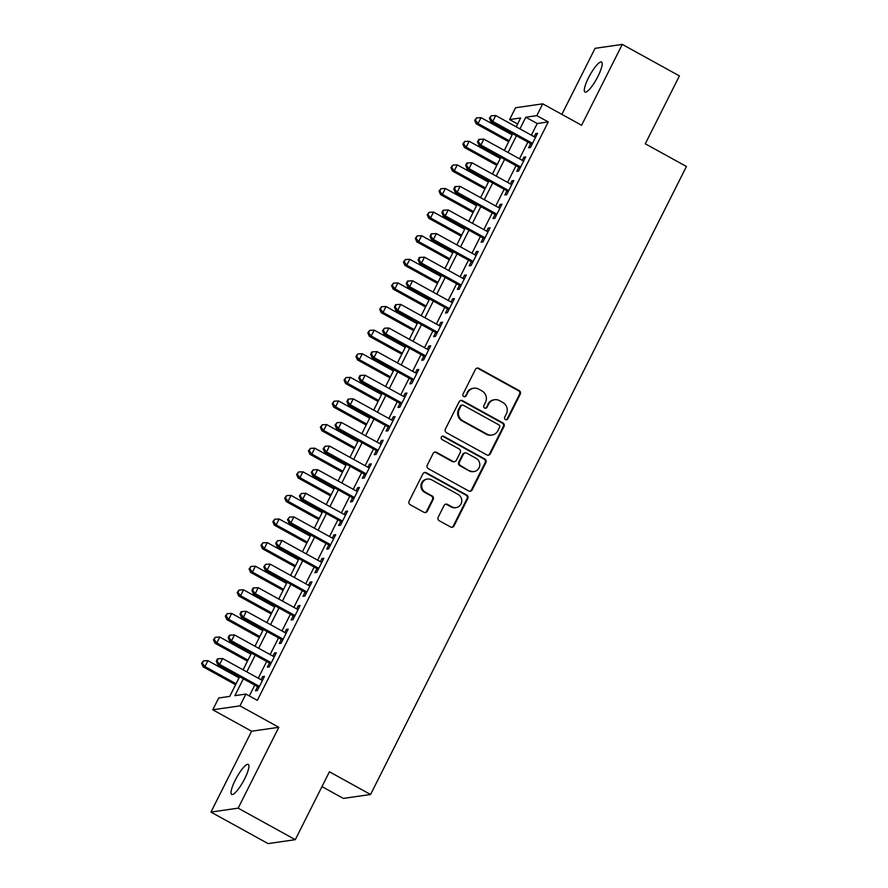 <?xml version="1.0" encoding="UTF-8"?>
<svg xmlns="http://www.w3.org/2000/svg" width="888" height="888" viewBox="0 0 888 888"><rect width="100%" height="100%" fill="white"/><g stroke="black" fill="none" stroke-linecap="round" stroke-linejoin="round"><path stroke-width="1.33" d="M505.505 419.558A1.843 1.765 81.8 0 0 507.892 418.792L520.268 394.172A2.631 2.531 81.8 0 0 519.191 390.62L478.81 368.342A2.631 2.531 81.8 0 0 475.402 369.43L463.014 394.05A1.843 1.765 81.8 0 0 464.857 396.736A1.843 1.765 81.8 0 0 466.156 395.782L467.765 392.596A8.414 8.081 81.8 0 1 478.676 389.133L482.04 390.998A8.414 8.081 81.8 0 1 485.492 402.375L483.882 405.561A1.843 1.765 81.8 0 0 485.714 408.247A1.843 1.765 81.8 0 0 487.024 407.292L488.633 404.107A8.414 8.081 81.8 0 1 499.533 400.643L502.897 402.497A8.414 8.081 81.8 0 1 506.349 413.875L504.75 417.06A1.843 1.765 81.8 0 0 505.505 419.558M506.204 419.769A1.843 1.765 81.8 0 0 507.159 418.903L519.536 394.283A2.631 2.531 81.8 0 0 518.459 390.731L478.077 368.453A2.631 2.531 81.8 0 0 476.911 368.143M464.48 396.747A1.843 1.765 81.8 0 0 465.423 395.882L467.765 392.596M485.348 408.258A1.843 1.765 81.8 0 0 486.291 407.392L488.633 404.107M244.688 778.743A17.138 3.841 -61.1 0 0 248.263 764.413A17.138 3.841 -61.1 0 0 235.276 780.108A17.138 3.841 -61.1 0 0 231.701 794.438A17.138 3.841 -61.1 0 0 244.688 778.743M597.946 76.379A17.138 3.841 -61.1 0 0 601.52 62.049A17.138 3.841 -61.1 0 0 588.533 77.733A17.138 3.841 -61.1 0 0 584.959 92.063A17.138 3.841 -61.1 0 0 597.946 76.379M438.195 517.193A2.631 2.531 81.8 0 0 439.271 520.745L450.605 526.995A2.631 2.531 81.8 0 0 454.012 525.918L467.765 498.568A2.631 2.531 81.8 0 0 466.688 495.016L426.307 472.749A2.631 2.531 81.8 0 0 422.899 473.826L409.146 501.165A2.631 2.531 81.8 0 0 410.223 504.728L423.909 512.276A2.631 2.531 81.8 0 0 427.317 511.188L433.2 499.489A2.631 2.531 81.8 0 0 432.123 495.937L425.341 492.196A7.037 6.76 81.8 0 1 427.45 479.032A7.037 6.76 81.8 0 1 431.568 479.798L458.153 494.461A7.037 6.76 81.8 0 1 456.044 507.614A7.037 6.76 81.8 0 1 451.925 506.859L447.497 504.406A2.631 2.531 81.8 0 0 444.078 505.494L438.195 517.193M295.293 839.671L268.087 843.6L210.944 812.087L238.151 808.158L295.293 839.671L329.426 771.794L370.574 794.483L686.424 166.489L645.276 143.789L679.42 75.913L622.277 44.4L581.607 125.264L542.757 103.829L536.818 115.64L548.24 121.934L257.331 700.366L245.898 694.061L239.96 705.86L212.765 709.79L218.703 697.99L229.726 696.392L239.616 676.734M238.151 808.158L278.821 727.294L239.96 705.86M486.857 454.922A2.631 2.531 81.8 0 0 490.265 453.846L504.018 426.506A2.631 2.531 81.8 0 0 502.941 422.943L462.548 400.677A2.631 2.531 81.8 0 0 459.14 401.753L445.388 429.104A2.631 2.531 81.8 0 0 446.464 432.656L486.857 454.922M485.891 462.537L472.139 489.887A2.631 2.531 81.8 0 1 468.731 490.964L428.349 468.686A2.631 2.531 81.8 0 1 427.272 465.134L433.155 453.435A2.631 2.531 81.8 0 1 436.563 452.347L452.936 461.383A2.631 2.531 81.8 0 0 456.343 460.306L460.25 452.536A2.631 2.531 81.8 0 0 459.174 448.984L442.124 439.582A1.843 1.765 81.8 0 1 442.679 436.141A1.843 1.765 81.8 0 1 443.756 436.341L484.815 458.985A2.631 2.531 81.8 0 1 485.891 462.537L485.159 462.648L471.406 489.987L472.139 489.887M622.277 44.4L595.082 48.329L561.86 114.374M530.691 143.634L528.604 147.763L530.447 147.497L537.573 133.333L535.73 133.6L534.154 136.73M518.814 167.244L516.738 171.373L518.57 171.107L525.696 156.943L523.865 157.209L522.288 160.34M506.937 190.853L504.861 194.983L506.693 194.716L513.819 180.553L511.988 180.819L510.411 183.949M495.06 214.463L492.984 218.592L494.827 218.326L501.953 204.162L500.111 204.429L498.534 207.559M483.194 238.062L481.107 242.202L482.95 241.936L490.076 227.772L488.234 228.038L486.657 231.169M471.317 261.671L469.241 265.812L471.073 265.545L478.199 251.382L476.368 251.637L474.791 254.767M459.44 285.281L457.364 289.421L459.207 289.155L466.322 274.991L464.491 275.247L462.914 278.377M447.563 308.891L445.487 313.031L447.33 312.765L454.456 298.59L452.614 298.856L451.037 301.987M435.697 332.501L433.61 336.641L435.453 336.374L442.579 322.2L440.737 322.466L439.16 325.596M423.82 356.11L421.745 360.239L423.576 359.984L430.702 345.809L428.871 346.076L427.295 349.206M411.943 379.72L409.868 383.849L411.71 383.583L418.825 369.419L416.994 369.686L415.418 372.816M400.066 403.33L397.991 407.459L399.833 407.192L406.959 393.029L405.117 393.295L403.541 396.425M388.2 426.939L386.114 431.069L387.956 430.802L395.082 416.639L393.24 416.905L391.664 420.035M376.323 450.549L374.248 454.678L376.079 454.412L383.205 440.248L381.374 440.515L379.798 443.645M364.446 474.159L362.371 478.288L364.213 478.022L371.328 463.858L369.497 464.124L367.921 467.255M352.569 497.768L350.494 501.898L352.336 501.631L359.462 487.468L357.62 487.734L356.044 490.864M340.703 521.378L338.628 525.507L340.459 525.241L347.585 511.077L345.743 511.344L344.178 514.474M328.826 544.988L326.751 549.117L328.582 548.851L335.708 534.687L333.877 534.953L332.301 538.084M316.949 568.598L314.874 572.727L316.716 572.46L323.831 558.297L322 558.563L320.424 561.693M305.072 592.207L302.997 596.336L304.839 596.07L311.966 581.906L310.123 582.173L308.547 585.303M293.207 615.817L291.131 619.946L292.962 619.68L300.089 605.516L298.246 605.783L296.681 608.913M281.329 639.427L279.254 643.556L281.085 643.289L288.212 629.126L286.38 629.392L284.804 632.522M269.453 663.036L267.377 667.165L269.219 666.899L276.334 652.736L274.503 653.002L272.927 656.132M548.24 121.934L537.218 123.532L531.357 135.187M527.883 142.08L519.48 158.786M516.006 165.69L507.603 182.395M504.14 189.299L495.737 206.005M492.263 212.909L483.86 229.615M480.386 236.519L471.983 253.224M468.509 260.129L460.117 276.834M456.643 283.738L448.24 300.444M444.766 307.348L436.363 324.053M432.889 330.958L424.486 347.663M421.012 354.567L412.62 371.273M409.146 378.177L400.743 394.883M397.269 401.787L388.866 418.492M385.392 425.396L376.989 442.102M373.526 449.006L365.123 465.712M361.649 472.616L353.246 489.321M349.772 496.226L341.369 512.931M337.895 519.835L329.492 536.541M326.029 543.445L317.627 560.15M314.152 567.055L305.75 583.76M302.275 590.653L293.873 607.359M290.398 614.263L281.996 630.968M278.532 637.873L270.13 654.578M266.655 661.482L258.253 678.188M254.778 685.092L249.317 695.948M257.587 686.646L255.5 690.775L257.342 690.509L264.469 676.345L262.626 676.612L261.05 679.742M321.978 786.613L343.367 798.412L370.574 794.483M278.821 727.294L251.615 731.224L210.944 812.087M251.615 731.224L212.765 709.79M517.626 123.976L509.612 119.558L515.551 107.759L542.757 103.829M243.356 678.787L234.876 695.648L245.898 694.061M536.818 115.64L525.785 117.227L519.924 128.882M516.461 135.786L508.058 152.492M504.584 159.396L496.181 176.102M492.707 182.995L484.304 199.7M480.83 206.604L472.427 223.31M468.964 230.214L460.561 246.919M457.087 253.824L448.684 270.529M445.21 277.433L436.807 294.139M433.333 301.043L424.93 317.749M421.467 324.653L413.064 341.358M409.59 348.263L401.187 364.968M397.713 371.872L389.31 388.578M385.836 395.482L377.444 412.187M373.97 419.092L365.567 435.797M362.093 442.701L353.69 459.407M350.216 466.311L341.813 483.017M338.339 489.921L329.948 506.626M326.473 513.53L318.071 530.236M314.596 537.14L306.194 553.846M302.719 560.75L294.317 577.455M290.842 584.36L282.451 601.065M278.976 607.969L270.574 624.675M267.099 631.579L258.697 648.284M255.222 655.178L246.82 671.883M516.194 126.818L520.646 117.971L509.612 119.558M243.09 669.83L251.493 653.124M254.956 646.22L263.359 629.514M266.833 622.61L275.236 605.905M278.71 599L287.113 582.295M290.587 575.391L298.99 558.685M302.453 551.781L310.856 535.076M314.33 528.171L322.733 511.466M326.207 504.562L334.61 487.856M338.084 480.952L346.486 464.246M349.95 457.342L358.352 440.637M361.827 433.733L370.229 417.027M373.704 410.123L382.106 393.417M385.581 386.513L393.983 369.808M397.447 362.903L405.849 346.198M409.324 339.305L417.726 322.599M421.201 315.695L429.603 298.99M433.078 292.085L441.48 275.38M444.944 268.476L453.346 251.77M456.821 244.866L465.223 228.161M468.698 221.256L477.1 204.551M480.575 197.647L488.977 180.941M492.44 174.037L500.843 157.331M504.317 150.427L512.72 133.722M537.218 123.532L525.785 117.227M535.73 133.6L537.062 134.332M523.865 157.209L525.197 157.942M511.988 180.819L513.32 181.552M500.111 204.429L501.443 205.161M488.234 228.038L489.566 228.771M476.368 251.637L477.7 252.381M464.491 275.247L465.823 275.99M452.614 298.856L453.946 299.6M440.737 322.466L442.08 323.21M428.871 346.076L430.203 346.82M416.994 369.686L418.326 370.429M405.117 393.295L406.449 394.028M393.24 416.905L394.583 417.638M381.374 440.515L382.706 441.247M369.497 464.124L370.829 464.857M357.62 487.734L358.952 488.467M345.743 511.344L347.086 512.076M333.877 534.953L335.209 535.686M322 558.563L323.332 559.296M310.123 582.173L311.455 582.905M298.246 605.783L299.589 606.515M286.38 629.392L287.712 630.125M274.503 653.002L275.835 653.735M262.626 676.612L263.958 677.344M494.605 399.733L493.872 399.844A8.414 8.081 81.8 0 0 487.889 404.207M473.737 388.223L473.004 388.334A8.414 8.081 81.8 0 0 467.033 392.696M488.023 455.233A2.631 2.531 81.8 0 0 489.521 453.957L503.274 426.606A2.631 2.531 81.8 0 0 502.197 423.054L461.816 400.777A2.631 2.531 81.8 0 0 460.65 400.466M499.589 427.317A1.843 1.765 81.8 0 0 498.834 424.83L463.392 405.283A1.843 1.765 81.8 0 0 461.005 406.038L459.318 409.39A8.414 8.081 81.8 0 0 462.759 420.768L486.99 434.132A8.414 8.081 81.8 0 0 497.902 430.68L499.589 427.317M462.315 405.083L461.571 405.183A1.843 1.765 81.8 0 0 460.273 406.138L461.005 406.038M491.93 435.042L491.186 435.153A8.414 8.081 81.8 0 1 486.258 434.243L462.026 420.879A8.414 8.081 81.8 0 1 458.574 409.501L460.273 406.138M469.896 491.275A2.631 2.531 81.8 0 0 471.406 489.987M454.478 461.671L453.746 461.771A2.631 2.531 81.8 0 1 452.203 461.494L435.83 452.458A2.631 2.531 81.8 0 0 434.654 452.147M485.159 462.648A2.631 2.531 81.8 0 0 484.082 459.085L443.023 436.441A1.843 1.765 81.8 0 0 442.313 436.23M469.93 470.762A7.037 6.76 81.8 0 0 479.72 465.789A7.037 6.76 81.8 0 0 476.168 458.363L466.799 453.191A2.631 2.531 81.8 0 0 463.392 454.279L459.485 462.038A2.631 2.531 81.8 0 0 460.572 465.59L469.197 470.862A7.037 6.76 81.8 0 0 473.326 471.628L474.059 471.517M465.257 452.913L464.524 453.013A2.631 2.531 81.8 0 0 462.659 454.379L463.392 454.279M469.197 470.862L459.829 465.701A2.631 2.531 81.8 0 1 458.752 462.149L462.659 454.379M456.044 507.614L455.311 507.725A7.037 6.76 81.8 0 1 451.182 506.959L446.753 504.517A2.631 2.531 81.8 0 0 445.587 504.206M427.45 479.032L426.717 479.143A7.037 6.76 81.8 0 0 424.597 492.296L425.341 492.196M425.075 512.587A2.631 2.531 81.8 0 0 426.584 511.299L432.467 499.6A2.631 2.531 81.8 0 0 431.39 496.037L424.597 492.296M451.77 527.306A2.631 2.531 81.8 0 0 453.28 526.029L467.033 498.679A2.631 2.531 81.8 0 0 465.956 495.127L425.574 472.849A2.631 2.531 81.8 0 0 424.397 472.538M512.165 134.832L481.019 117.649L478.055 123.554L476.212 123.821L508.691 141.736M475.424 120.224L476.612 117.86L474.68 120.324L475.424 120.224L478.055 123.554L509.19 140.726M476.612 117.86L481.019 117.649M476.212 123.821L474.68 120.324M532.523 143.368L492.751 121.434L495.726 115.529L535.497 137.462M532.023 144.367L490.92 121.7L492.751 121.434L490.121 118.104L491.308 115.74L489.388 118.204L490.121 118.104M489.388 118.204L490.92 121.7M495.726 115.529L491.308 115.74M500.288 158.441L469.142 141.259L466.178 147.164L464.335 147.43L496.814 165.346M463.547 143.834L464.735 141.47L462.815 143.934L463.547 143.834L466.178 147.164L497.324 164.336M464.735 141.47L469.142 141.259M464.335 147.43L462.815 143.934M488.411 182.051L457.276 164.868L454.301 170.774L452.469 171.04L484.948 188.955M451.67 167.444L452.858 165.079L450.938 167.543L451.67 167.444L454.301 170.774L485.447 187.945M452.858 165.079L457.276 164.868M452.469 171.04L450.938 167.543M476.545 205.661L445.399 188.478L442.424 194.383L440.592 194.65L473.071 212.554M439.793 191.053L440.981 188.689L439.061 191.153L439.793 191.053L442.424 194.383L473.57 211.555M440.981 188.689L445.399 188.478M440.592 194.65L439.061 191.153M464.668 229.259L433.522 212.088L430.558 217.993L428.715 218.259L461.194 236.164M427.927 214.663L429.115 212.299L427.184 214.763L427.927 214.663L430.558 217.993L461.693 235.165M429.115 212.299L433.522 212.088M428.715 218.259L427.184 214.763M520.646 166.977L480.885 145.044L483.849 139.138L523.62 161.072M520.146 167.976L479.043 145.299L480.885 145.044L478.244 141.714L479.431 139.349L478.699 139.449L477.511 141.814L478.244 141.714M477.511 141.814L479.043 145.299M483.849 139.138L479.431 139.349M508.78 190.587L469.008 168.642L471.972 162.748L511.743 184.682M508.269 191.586L467.166 168.909L469.008 168.642L466.378 165.312L467.565 162.959L466.822 163.059L465.634 165.423L466.378 165.312M465.634 165.423L467.166 168.909M471.972 162.748L467.565 162.959M496.903 214.197L457.131 192.252L460.106 186.358L499.866 208.292M496.403 215.196L455.3 192.518L457.131 192.252L454.501 188.922L455.688 186.569L454.956 186.669L453.768 189.033L454.501 188.922M453.768 189.033L455.3 192.518M460.106 186.358L455.688 186.569M485.026 237.806L445.254 215.862L448.229 209.968L488 231.901M484.526 238.805L443.423 216.128L445.254 215.862L442.624 212.532L443.811 210.179L443.079 210.278L441.891 212.643L442.624 212.532M441.891 212.643L443.423 216.128M448.229 209.968L443.811 210.179M452.791 252.869L421.645 235.697L418.681 241.603L416.838 241.869L449.317 259.773M416.05 238.273L417.238 235.908L415.318 238.373L416.05 238.273L418.681 241.603L449.828 258.774M417.238 235.908L421.645 235.697M416.838 241.869L415.318 238.373M473.149 261.416L433.388 239.471L436.352 233.577L476.123 255.511M472.649 262.415L431.546 239.738L433.388 239.471L430.747 236.141L431.934 233.788L431.202 233.888L430.014 236.252L430.747 236.141M430.014 236.252L431.546 239.738M436.352 233.577L431.934 233.788M440.914 276.479L409.779 259.307L406.804 265.212L404.972 265.468L437.451 283.383M404.173 261.882L405.361 259.518L403.441 261.982L404.173 261.882L406.804 265.212L437.951 282.384M405.361 259.518L409.779 259.307M404.972 265.468L403.441 261.982M461.283 285.015L421.511 263.081L424.475 257.187L464.246 279.121M460.772 286.025L419.669 263.348L421.511 263.081L418.881 259.751L420.068 257.398L419.325 257.498L418.148 259.862L418.881 259.751M418.148 259.862L419.669 263.348M424.475 257.187L420.068 257.398M429.048 300.089L397.902 282.917L394.927 288.822L393.095 289.077L425.574 306.993M392.296 285.492L393.484 283.128L391.564 285.592L392.296 285.492L394.927 288.822L426.074 305.994M393.484 283.128L397.902 282.917M393.095 289.077L391.564 285.592M449.406 308.624L409.634 286.691L412.609 280.786L452.369 302.73M448.906 309.635L407.803 286.957L409.634 286.691L407.004 283.361L408.191 281.008L407.459 281.108L406.271 283.472L407.004 283.361M406.271 283.472L407.803 286.957M412.609 280.786L408.191 281.008M417.171 323.698L386.025 306.526L383.061 312.421L381.218 312.687L413.697 330.602M380.43 309.091L381.618 306.737L379.687 309.202L380.43 309.091L383.061 312.421L414.197 329.603M381.618 306.737L386.025 306.526M381.218 312.687L379.687 309.202M437.529 332.234L397.757 310.301L400.732 304.395L440.504 326.34M437.029 333.244L395.926 310.567L397.757 310.301L395.127 306.971L396.314 304.606L395.582 304.717L394.394 307.082L395.127 306.971M394.394 307.082L395.926 310.567M400.732 304.395L396.314 304.606M405.294 347.308L374.148 330.136L371.184 336.03L369.341 336.297L401.82 354.212M368.553 332.7L369.741 330.347L367.821 332.811L368.553 332.7L371.184 336.03L402.331 353.213M369.741 330.347L374.148 330.136M369.341 336.297L367.821 332.811M425.652 355.844L385.892 333.91L388.855 328.005L428.627 349.95M425.152 356.854L384.049 334.177L385.892 333.91L383.261 330.58L384.437 328.216L382.517 330.691L383.261 330.58M382.517 330.691L384.049 334.177M388.855 328.005L384.437 328.216M393.417 370.918L362.282 353.746L359.307 359.64L357.476 359.906L389.954 377.822M356.676 356.31L357.864 353.957L355.944 356.421L356.676 356.31L359.307 359.64L390.454 376.823M357.864 353.957L362.282 353.746M357.476 359.906L355.944 356.421M413.786 379.454L374.014 357.52L376.978 351.615L416.75 373.559M413.275 380.453L372.172 357.786L374.014 357.52L371.384 354.19L372.572 351.826L371.839 351.937L370.651 354.301L371.384 354.19M370.651 354.301L372.172 357.786M376.978 351.615L372.572 351.826M381.551 394.527L350.405 377.356L347.441 383.25L345.599 383.516L378.077 401.432M344.799 379.92L345.987 377.567L344.067 380.031L344.799 379.92L347.441 383.25L378.577 400.433M345.987 377.567L350.405 377.356M345.599 383.516L344.067 380.031M401.909 403.063L362.138 381.13L365.112 375.224L404.873 397.158M401.409 404.062L360.306 381.396L362.138 381.13L359.507 377.8L360.695 375.435L359.962 375.546L358.774 377.911L359.507 377.8M358.774 377.911L360.306 381.396M365.112 375.224L360.695 375.435M369.674 418.137L338.528 400.965L335.564 406.859L333.721 407.126L366.2 425.041M332.933 403.529L334.121 401.176L332.19 403.64L332.933 403.529L335.564 406.859L366.711 424.042M334.121 401.176L338.528 400.965M333.721 407.126L332.19 403.64M390.032 426.673L350.261 404.739L353.235 398.834L393.007 420.768M389.532 427.672L348.429 405.006L350.261 404.739L347.63 401.409L348.818 399.045L348.085 399.156L346.897 401.52L347.63 401.409M346.897 401.52L348.429 405.006M353.235 398.834L348.818 399.045M357.797 441.747L326.651 424.564L323.687 430.469L321.845 430.736L354.323 448.651M321.056 427.139L322.244 424.786L320.324 427.25L321.056 427.139L323.687 430.469L354.834 447.652M322.244 424.786L326.651 424.564M321.845 430.736L320.324 427.25M378.166 450.283L338.395 428.349L341.358 422.444L381.13 444.377M377.655 451.282L336.552 428.615L338.395 428.349L335.764 425.019L336.952 422.655L335.02 425.119L335.764 425.019M335.02 425.119L336.552 428.615M341.358 422.444L336.952 422.655M345.92 465.356L314.785 448.174L311.81 454.079L309.979 454.345L342.457 472.261M309.179 450.749L310.367 448.385L308.447 450.86L309.179 450.749L311.81 454.079L342.957 471.262M310.367 448.385L314.785 448.174M309.979 454.345L308.447 450.86M366.289 473.892L326.518 451.959L329.481 446.054L369.253 467.987M365.778 474.891L324.675 452.225L326.518 451.959L323.887 448.629L325.075 446.264L323.154 448.729L323.887 448.629M323.154 448.729L324.675 452.225M329.481 446.054L325.075 446.264M334.055 488.966L302.908 471.783L299.944 477.689L298.102 477.955L330.58 495.87M297.302 474.359L298.49 471.994L296.57 474.47L297.302 474.359L299.944 477.689L331.08 494.871M298.49 471.994L302.908 471.783M298.102 477.955L296.57 474.47M354.412 497.502L314.641 475.568L317.615 469.663L357.376 491.597M353.912 498.501L312.809 475.835L314.641 475.568L312.01 472.238L313.198 469.874L311.277 472.338L312.01 472.238M311.277 472.338L312.809 475.835M317.615 469.663L313.198 469.874M322.178 512.576L291.031 495.393L288.067 501.298L286.225 501.565L318.703 519.48M285.437 497.968L286.624 495.604L284.693 498.079L285.437 497.968L288.067 501.298L319.214 518.481M286.624 495.604L291.031 495.393M286.225 501.565L284.693 498.079M342.535 521.112L302.764 499.178L305.738 493.273L345.51 515.207M342.035 522.111L300.932 499.445L302.764 499.178L300.133 495.848L301.321 493.484L299.4 495.948L300.133 495.848M299.4 495.948L300.932 499.445M305.738 493.273L301.321 493.484M310.301 536.186L279.154 519.003L276.19 524.908L274.348 525.174L306.826 543.09M273.56 521.578L274.747 519.214L272.827 521.689L273.56 521.578L276.19 524.908L307.337 542.091M274.747 519.214L279.154 519.003M274.348 525.174L272.827 521.689M330.669 544.721L290.898 522.788L293.861 516.883L333.633 538.816M330.158 545.72L289.055 523.054L290.898 522.788L288.267 519.458L289.455 517.094L287.523 519.558L288.267 519.458M287.523 519.558L289.055 523.054M293.861 516.883L289.455 517.094M298.424 559.795L267.288 542.612L264.313 548.518L262.482 548.784L294.96 566.699M261.683 545.188L262.87 542.823L260.95 545.299L261.683 545.188L264.313 548.518L295.46 565.7M262.87 542.823L267.288 542.612M262.482 548.784L260.95 545.299M318.792 568.331L279.021 546.398L281.984 540.492L321.756 562.426M318.281 569.33L277.178 546.664L279.021 546.398L276.39 543.067L277.578 540.703L275.657 543.167L276.39 543.067M275.657 543.167L277.178 546.664M281.984 540.492L277.578 540.703M286.558 583.405L255.411 566.222L252.447 572.127L250.605 572.394L283.083 590.309M249.806 568.797L250.993 566.433L249.073 568.897L249.806 568.797L252.447 572.127L283.583 589.299M250.993 566.433L255.411 566.222M250.605 572.394L249.073 568.897M306.915 591.941L267.144 570.007L270.119 564.102L309.879 586.036M306.416 592.94L265.312 570.274L267.144 570.007L264.513 566.677L265.701 564.313L263.78 566.777L264.513 566.677M263.78 566.777L265.312 570.274M270.119 564.102L265.701 564.313M274.681 607.015L243.534 589.832L240.57 595.737L238.728 596.003L271.206 613.919M237.94 592.407L239.127 590.043L237.196 592.507L237.94 592.407L240.57 595.737L271.717 612.909M239.127 590.043L243.534 589.832M238.728 596.003L237.196 592.507M295.038 615.551L255.267 593.617L258.242 587.712L298.013 609.645M294.539 616.55L253.435 593.872L255.267 593.617L252.636 590.287L253.824 587.923L253.091 588.023L251.903 590.387L252.636 590.287M251.903 590.387L253.435 593.872M258.242 587.712L253.824 587.923M262.804 630.624L231.668 613.442L228.693 619.347L226.862 619.613L259.329 637.529M226.063 616.017L227.25 613.652L225.33 616.117L226.063 616.017L228.693 619.347L259.84 636.518M227.25 613.652L231.668 613.442M226.862 619.613L225.33 616.117M283.172 639.16L243.401 617.227L246.365 611.321L286.136 633.255M282.662 640.159L241.558 617.482L243.401 617.227L240.77 613.897L241.958 611.532L241.214 611.632L240.026 613.997L240.77 613.897M240.026 613.997L241.558 617.482M246.365 611.321L241.958 611.532M250.938 654.234L219.791 637.051L216.816 642.956L214.985 643.223L247.463 661.138M214.186 639.626L215.373 637.262L213.453 639.726L214.186 639.626L216.816 642.956L247.963 660.128M215.373 637.262L219.791 637.051M214.985 643.223L213.453 639.726M271.295 662.77L231.524 640.825L234.488 634.931L274.259 656.865M270.785 663.769L229.681 641.092L231.524 640.825L228.893 637.495L230.081 635.142L229.348 635.242L228.161 637.606L228.893 637.495M228.161 637.606L229.681 641.092M234.488 634.931L230.081 635.142M239.061 677.844L207.914 660.661L204.95 666.566L203.108 666.833L235.586 684.737M202.309 663.236L203.496 660.872L201.576 663.336L202.309 663.236L204.95 666.566L236.086 683.738M203.496 660.872L207.914 660.661M203.108 666.833L201.576 663.336M259.418 686.38L219.647 664.435L222.622 658.541L262.393 680.474M258.919 687.379L217.815 664.701L219.647 664.435L217.016 661.105L218.204 658.752L217.471 658.852L216.284 661.216L217.016 661.105M216.284 661.216L217.815 664.701M222.622 658.541L218.204 658.752M507.159 418.903L507.892 418.792M465.423 395.882L466.156 395.782M486.291 407.392L487.024 407.292M478.077 368.453L478.81 368.342M518.459 390.731L519.191 390.62M519.536 394.283L520.268 394.172M461.816 400.777L462.548 400.677M502.197 423.054L502.941 422.943M503.274 426.606L504.018 426.506M489.521 453.957L490.265 453.846M458.574 409.501L459.318 409.39M462.026 420.879L462.759 420.768M486.258 434.243L486.99 434.132M435.83 452.458L436.563 452.347M452.203 461.494L452.936 461.383M443.023 436.441L443.756 436.341M484.082 459.085L484.815 458.985M458.752 462.149L459.485 462.038M459.829 465.701L460.572 465.59M446.753 504.517L447.497 504.406M451.182 506.959L451.925 506.859M431.39 496.037L432.123 495.937M432.467 499.6L433.2 499.489M426.584 511.299L427.317 511.188M425.574 472.849L426.307 472.749M465.956 495.127L466.688 495.016M467.033 498.679L467.765 498.568M453.28 526.029L454.012 525.918"/></g></svg>
